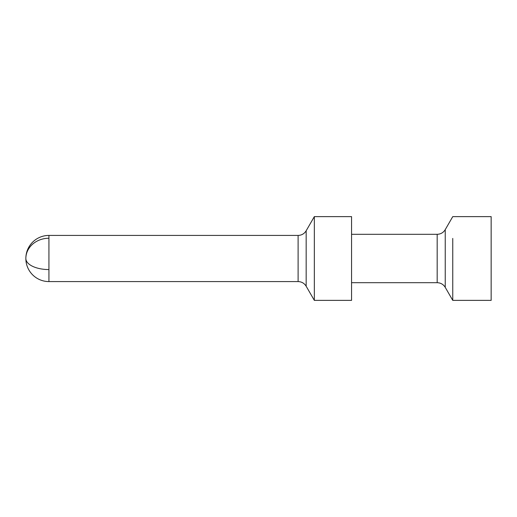 <?xml version="1.0" encoding="UTF-8"?>
<svg xmlns="http://www.w3.org/2000/svg" width="517" height="517" viewBox="0 0 517 517"><rect width="100%" height="100%" fill="white"/><g stroke="black" fill="none" stroke-linecap="round" stroke-linejoin="round"><path stroke-width="0.78" d="M351.56 234.304L437.175 234.304C440.691 234.188 443.379 232.637 445.234 229.651L452.756 216.623L491.15 216.623L491.15 300.377L452.756 300.377L452.756 238.421M351.56 278.579L351.56 300.377L314.336 300.377L314.336 216.623L351.56 216.623L351.56 278.579M445.234 229.651L445.234 287.349L452.756 300.377M437.175 234.304L437.175 282.696C440.691 282.812 443.379 284.363 445.234 287.349M48.928 235.422A23.078 23.078 0 0 0 25.85 258.5A23.078 20.253 0 0 1 48.928 238.247L48.928 235.422L298.109 235.422C301.624 235.306 304.313 233.755 306.167 230.769L306.167 286.231L314.336 300.377M298.109 235.422L298.109 281.578C301.624 281.694 304.313 283.245 306.167 286.231M48.928 238.247L48.928 281.578L298.109 281.578M48.928 281.578A23.078 23.078 0 0 1 25.85 258.5A23.078 11.064 0 0 0 48.928 269.564M351.56 282.696L437.175 282.696M306.167 230.769L314.336 216.623"/></g></svg>
